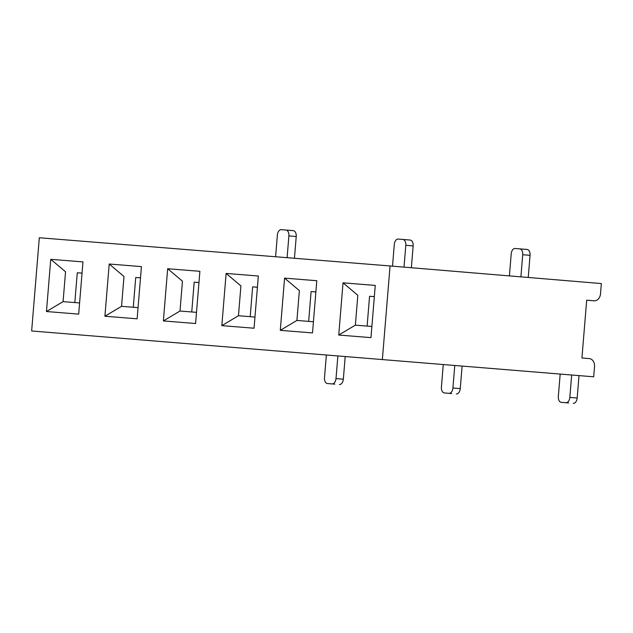 <?xml version="1.0" encoding="UTF-8"?>
<svg xmlns="http://www.w3.org/2000/svg" width="633" height="633" viewBox="0 0 633 633"><rect width="100%" height="100%" fill="white"/><g stroke="black" fill="none" stroke-linecap="round" stroke-linejoin="round"><path stroke-width="0.95" d="M390.063 265.963L601.35 283.56L600.503 293.823A7.485 5.887 94.6 0 1 594.039 300.794L586.688 300.2L594.023 300.794A7.485 5.887 94.6 0 0 594.039 300.794L586.688 300.177L581.933 357.985L589.276 358.594A7.485 5.887 94.6 0 1 594.529 366.547L593.683 376.801L31.65 330.98L39.317 237.747L390.063 265.963L382.395 359.196M31.65 330.98L593.683 376.801M78.674 314.118L46.454 311.523L50.751 259.316L82.97 261.904L78.674 314.118M195.589 323.526L163.369 320.931L167.666 268.716L199.886 271.312L195.589 323.526M312.512 332.926L280.284 330.339L284.581 278.124L316.801 280.72L312.512 332.926M221.827 325.631L226.123 273.424L258.343 276.012L254.047 328.226L221.827 325.631L238.459 315.732L254.964 317.062M104.912 316.231L109.208 264.016L141.428 266.612L137.132 318.818L104.912 316.231L121.544 306.325L138.049 307.654M338.742 335.039L343.039 282.824L375.258 285.42L370.97 337.634L338.742 335.039L355.374 325.14L371.887 326.47M374.332 296.663L369.561 296.284L367.116 326.082M315.875 291.963L311.104 291.584L308.659 321.382M374.34 296.632L369.561 296.284M343.039 282.824L357.827 295.302L355.374 325.14M315.883 291.932L311.104 291.584M284.581 278.124L299.369 290.602L296.917 320.44L313.43 321.762M560.173 374.103L558.33 396.48A5.61 3.466 -85.2 0 0 561.313 402.351L565.926 402.723A5.61 3.466 -85.2 0 0 569.835 397.405L571.678 375.029M569.835 397.405L577.169 398.022L579.013 375.622M528.239 277.476L530.058 255.328L522.723 254.719A5.61 3.466 -85.2 0 0 519.74 248.848A5.61 3.466 -85.2 0 0 519.733 248.848L527.067 249.457A5.61 3.466 94.8 0 1 527.075 249.457A5.61 3.466 94.8 0 1 530.058 255.328M520.904 276.866L522.723 254.719M509.399 275.901L511.219 253.793A5.61 3.466 -85.2 0 1 515.127 248.476L527.075 249.457M568.648 402.968A5.61 3.466 94.8 0 0 568.656 402.968L561.313 402.351A5.61 3.466 -85.2 0 0 561.321 402.359L565.926 402.723M577.169 398.022A5.61 3.466 94.8 0 1 573.261 403.34M257.417 287.263L252.646 286.876L250.201 316.682M140.502 277.855L135.731 277.468L133.278 307.274M257.417 287.224L252.646 286.876M226.123 273.424L240.912 285.902L238.459 315.732M140.502 277.824L135.731 277.468M109.208 264.016L123.997 276.494L121.544 306.325M443.25 364.695L441.415 387.079A5.61 3.466 -85.2 0 0 444.398 392.951L449.011 393.322A5.61 3.466 -85.2 0 0 452.919 388.005L454.763 365.621M452.919 388.005L460.254 388.615L462.098 366.214M326.335 355.287L324.5 377.672A5.61 3.466 -85.2 0 0 327.483 383.543L332.096 383.914A5.61 3.466 -85.2 0 0 336.004 378.597L337.848 356.213M336.004 378.597L343.339 379.207L345.183 356.806M451.733 393.56L444.398 392.951A5.61 3.466 -85.2 0 0 444.406 392.951L451.733 393.56A5.61 3.466 94.8 0 1 451.733 393.56L449.011 393.322M460.254 388.615A5.61 3.466 94.8 0 1 456.346 393.932M334.817 384.152L327.483 383.543A5.61 3.466 -85.2 0 0 327.49 383.543L334.817 384.152A5.61 3.466 94.8 0 1 334.817 384.152L332.096 383.914M343.339 379.207A5.61 3.466 94.8 0 1 339.43 384.524M198.96 282.555L194.189 282.176L191.744 311.974M82.045 273.147L77.273 272.768L74.821 302.566M198.96 282.524L194.189 282.176M167.666 268.716L182.454 281.194L180.001 311.032L196.507 312.362M82.045 273.116L77.273 272.768M50.751 259.316L65.539 271.786L63.086 301.625L79.592 302.954M411.347 267.735L413.143 245.921L405.808 245.311A5.61 3.466 -85.2 0 0 402.817 239.44L410.152 240.049A5.61 3.466 94.8 0 1 410.16 240.049A5.61 3.466 94.8 0 1 413.143 245.921M404.012 267.126L405.808 245.311M392.507 266.169L394.304 244.385A5.61 3.466 -85.2 0 1 398.212 239.068L410.16 240.049M294.44 258.272L296.228 236.52L288.893 235.903A5.61 3.466 -85.2 0 0 285.902 230.032L293.237 230.641A5.61 3.466 94.8 0 1 293.237 230.649A5.61 3.466 94.8 0 1 296.228 236.52M287.097 257.678L288.893 235.903M275.592 256.753L277.381 234.978A5.61 3.466 -85.2 0 1 281.297 229.66L293.237 230.649M280.284 330.339L296.917 320.44M163.369 320.931L180.001 311.032M46.454 311.523L63.086 301.625"/></g></svg>
